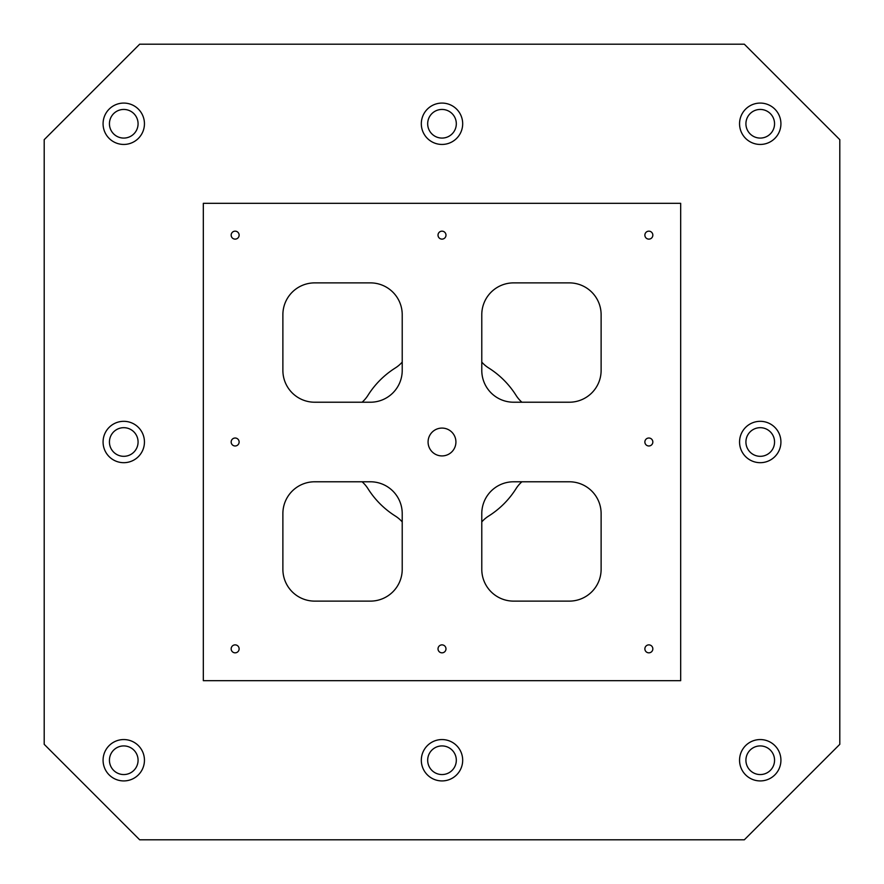<?xml version="1.0" encoding="UTF-8"?>
<svg xmlns="http://www.w3.org/2000/svg" width="884" height="884" viewBox="0 0 884 884"><rect width="100%" height="100%" fill="white"/><g stroke="black" fill="none" stroke-linecap="round" stroke-linejoin="round"><path stroke-width="1.33" d="M139.672 839.8L44.2 744.328L44.2 139.672L139.672 44.2L744.328 44.2L839.8 139.672L839.8 744.328L744.328 839.8L139.672 839.8M109.439 760.24A14.321 14.321 0 0 1 130.92 747.842A14.321 14.321 0 0 1 130.92 772.638A14.321 14.321 0 0 1 109.439 760.24M123.76 144.446A20.686 20.686 0 0 1 105.848 113.417A20.686 20.686 0 0 1 141.672 113.417A20.686 20.686 0 0 1 123.76 144.446M123.76 780.926A20.686 20.686 0 0 1 105.848 749.897A20.686 20.686 0 0 1 141.672 749.897A20.686 20.686 0 0 1 123.76 780.926M109.439 123.76A14.321 14.321 0 0 1 130.92 111.362A14.321 14.321 0 0 1 130.92 136.158A14.321 14.321 0 0 1 109.439 123.76M442 455.923A13.923 13.923 0 0 1 429.944 435.038A13.923 13.923 0 0 1 454.056 435.038A13.923 13.923 0 0 1 442 455.923M235.144 652.834A3.978 3.978 0 0 1 231.696 646.867A3.978 3.978 0 0 1 238.592 646.867A3.978 3.978 0 0 1 235.144 652.834M648.856 445.978A3.978 3.978 0 0 1 645.408 440.011A3.978 3.978 0 0 1 652.304 440.011A3.978 3.978 0 0 1 648.856 445.978M648.856 652.834A3.978 3.978 0 0 1 645.408 646.867A3.978 3.978 0 0 1 652.304 646.867A3.978 3.978 0 0 1 648.856 652.834M648.856 239.122A3.978 3.978 0 0 1 645.408 233.155A3.978 3.978 0 0 1 652.304 233.155A3.978 3.978 0 0 1 648.856 239.122M442 239.122A3.978 3.978 0 0 1 438.552 233.155A3.978 3.978 0 0 1 445.448 233.155A3.978 3.978 0 0 1 442 239.122M235.144 239.122A3.978 3.978 0 0 1 231.696 233.155A3.978 3.978 0 0 1 238.592 233.155A3.978 3.978 0 0 1 235.144 239.122M235.144 445.978A3.978 3.978 0 0 1 231.696 440.011A3.978 3.978 0 0 1 238.592 440.011A3.978 3.978 0 0 1 235.144 445.978M442 652.834A3.978 3.978 0 0 1 438.552 646.867A3.978 3.978 0 0 1 445.448 646.867A3.978 3.978 0 0 1 442 652.834M601.12 370.396L601.12 314.704A31.824 31.824 0 0 0 569.296 282.88L513.604 282.88A31.824 31.824 0 0 0 481.78 314.704L481.78 370.396A31.824 31.824 0 0 0 513.604 402.22L569.296 402.22A31.824 31.824 0 0 0 601.12 370.396M402.22 370.396L402.22 314.704A31.824 31.824 0 0 0 370.396 282.88L314.704 282.88A31.824 31.824 0 0 0 282.88 314.704L282.88 370.396A31.824 31.824 0 0 0 314.704 402.22L370.396 402.22A31.824 31.824 0 0 0 402.22 370.396M282.88 513.604L282.88 569.296A31.824 31.824 0 0 0 314.704 601.12L370.396 601.12A31.824 31.824 0 0 0 402.22 569.296L402.22 513.604A31.824 31.824 0 0 0 370.396 481.78L314.704 481.78A31.824 31.824 0 0 0 282.88 513.604M513.604 601.12L569.296 601.12A31.824 31.824 0 0 0 601.12 569.296L601.12 513.604A31.824 31.824 0 0 0 569.296 481.78L513.604 481.78A31.824 31.824 0 0 0 481.78 513.604L481.78 569.296A31.824 31.824 0 0 0 513.604 601.12M203.32 203.32L203.32 680.68L680.68 680.68L680.68 203.32L203.32 203.32M362.097 481.78A31.824 31.824 0 0 1 367.965 488.675A87.516 87.516 0 0 0 395.325 516.035A31.824 31.824 0 0 1 402.22 521.903M521.903 402.22A31.824 31.824 0 0 1 516.035 395.325A87.516 87.516 0 0 0 488.675 367.965A31.824 31.824 0 0 1 481.78 362.097M402.22 362.097A31.824 31.824 0 0 1 395.325 367.965A87.516 87.516 0 0 0 367.965 395.325A31.824 31.824 0 0 1 362.097 402.22M481.78 521.903A31.824 31.824 0 0 1 488.675 516.035A87.516 87.516 0 0 0 516.035 488.675A31.824 31.824 0 0 1 521.903 481.78M442 780.926A20.686 20.686 0 0 1 424.088 749.897A20.686 20.686 0 0 1 459.912 749.897A20.686 20.686 0 0 1 442 780.926M760.24 780.926A20.686 20.686 0 0 1 742.328 749.897A20.686 20.686 0 0 1 778.152 749.897A20.686 20.686 0 0 1 760.24 780.926M760.24 462.686A20.686 20.686 0 0 1 742.328 431.657A20.686 20.686 0 0 1 778.152 431.657A20.686 20.686 0 0 1 760.24 462.686M760.24 144.446A20.686 20.686 0 0 1 742.328 113.417A20.686 20.686 0 0 1 778.152 113.417A20.686 20.686 0 0 1 760.24 144.446M442 144.446A20.686 20.686 0 0 1 424.088 113.417A20.686 20.686 0 0 1 459.912 113.417A20.686 20.686 0 0 1 442 144.446M123.76 462.686A20.686 20.686 0 0 1 105.848 431.657A20.686 20.686 0 0 1 141.672 431.657A20.686 20.686 0 0 1 123.76 462.686M109.439 442A14.321 14.321 0 0 1 130.92 429.602A14.321 14.321 0 0 1 130.92 454.398A14.321 14.321 0 0 1 109.439 442M427.679 123.76A14.321 14.321 0 0 1 449.16 111.362A14.321 14.321 0 0 1 449.16 136.158A14.321 14.321 0 0 1 427.679 123.76M745.919 123.76A14.321 14.321 0 0 1 767.4 111.362A14.321 14.321 0 0 1 767.4 136.158A14.321 14.321 0 0 1 745.919 123.76M745.919 442A14.321 14.321 0 0 1 767.4 429.602A14.321 14.321 0 0 1 767.4 454.398A14.321 14.321 0 0 1 745.919 442M745.919 760.24A14.321 14.321 0 0 1 767.4 747.842A14.321 14.321 0 0 1 767.4 772.638A14.321 14.321 0 0 1 745.919 760.24M427.679 760.24A14.321 14.321 0 0 1 449.16 747.842A14.321 14.321 0 0 1 449.16 772.638A14.321 14.321 0 0 1 427.679 760.24"/></g></svg>
